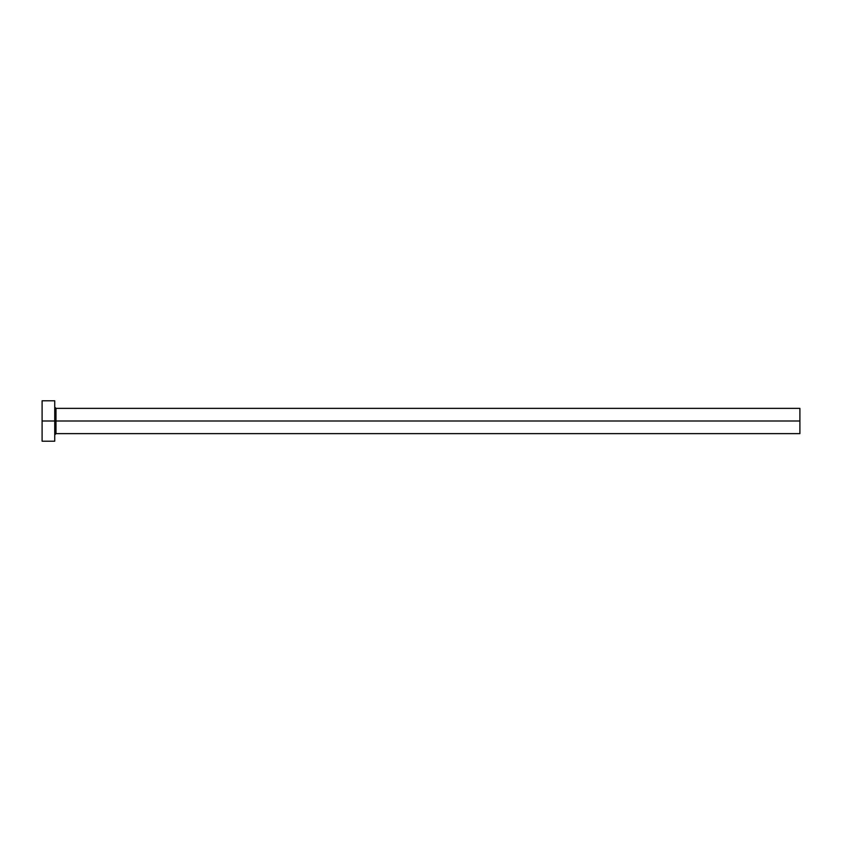 <?xml version="1.0" encoding="UTF-8"?>
<svg xmlns="http://www.w3.org/2000/svg" width="842" height="842" viewBox="0 0 842 842"><rect width="100%" height="100%" fill="white"/><g stroke="black" fill="none" stroke-linecap="round" stroke-linejoin="round"><path stroke-width="1.26" d="M42.1 441.208L42.1 400.792L42.1 421L799.9 421L799.9 433.63L799.9 421L55.993 421L55.993 408.37L55.993 421L42.1 421L42.1 441.208L54.73 441.208L54.73 400.792L54.73 441.208M54.73 434.893L55.993 433.63L55.993 421L55.993 433.63L799.9 433.63M799.9 421L799.9 408.37L799.9 421M799.9 408.37L55.993 408.37L54.73 407.107M42.1 400.792L54.73 400.792"/></g></svg>

